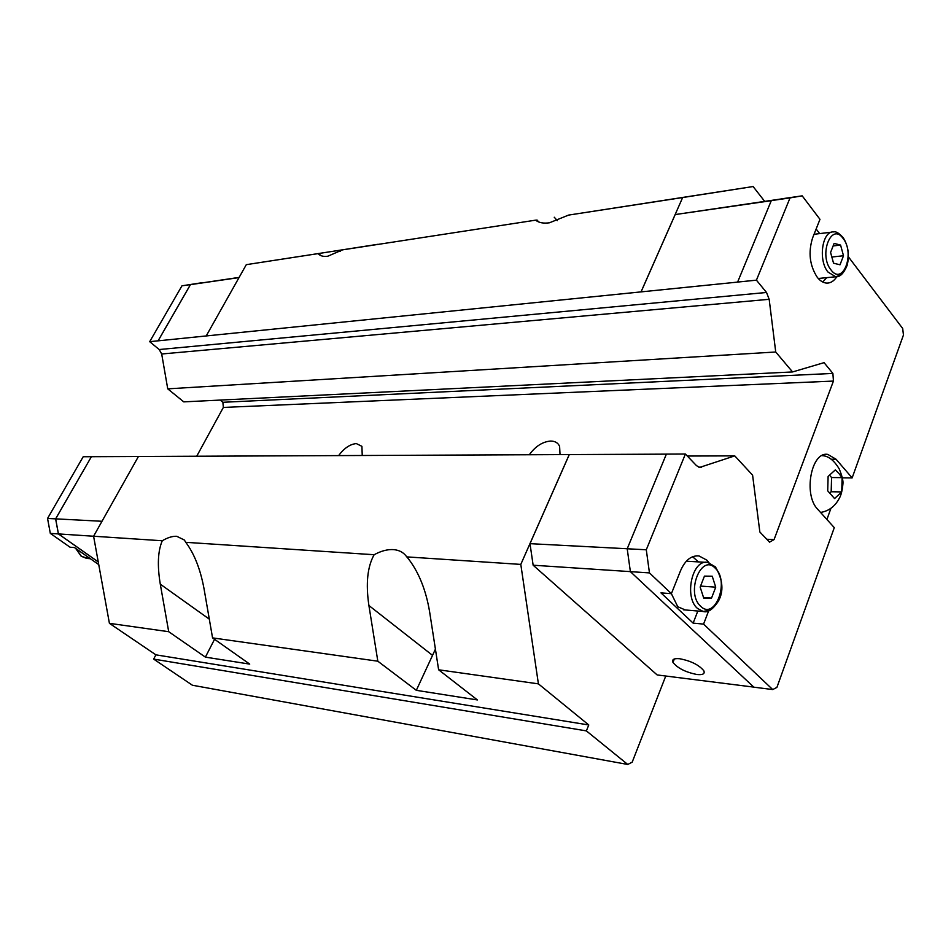 <?xml version="1.0" encoding="UTF-8"?>
<svg xmlns="http://www.w3.org/2000/svg" width="951" height="951" viewBox="0 0 951 951"><rect width="100%" height="100%" fill="white"/><g stroke="black" fill="none" stroke-linecap="round" stroke-linejoin="round"><path stroke-width="1.43" d="M446.328 675.769L450.405 678.955M764.675 201.35L753.109 186.539L568.591 215.092L549.464 222.784C543.532 223.628 538.896 222.76 535.579 220.168L342.538 249.863L327.81 256.211C323.423 256.829 320.19 255.962 318.098 253.62L246.297 264.663L206.212 335.941L737.607 282.102L771.309 200.613L783.505 198.557L802.192 195.847L819.976 219.324L812.558 238.035C808.1 252.479 809.67 265.591 817.301 277.347C820.237 281.021 823.411 282.934 826.835 283.101C830.71 283.148 834.039 281.021 836.809 276.717M666.378 454.138L138.43 456.492L93.59 536.233L162.264 540.762C167.638 537.577 172.464 536.079 176.731 536.293L184.351 540.013L185.778 542.32C194.301 553.744 200.376 569.185 204.013 588.633L212.56 637.883L377.832 661.207L416.324 690.331L477.402 699.948L438.625 669.789L538.409 683.864L588.776 724.971L586.375 730.891L627.755 764.461L632.189 762.167L665.759 676.018M185.778 542.32L374.123 554.73C380.947 551.009 387.319 549.298 393.238 549.595C399.123 549.999 403.652 552.436 406.802 556.894L408.704 559.188C419.022 572.811 425.989 590.321 429.602 611.719L438.625 669.789M338.627 455.588C344.167 448.171 350.063 444.165 356.34 443.582L361.915 446.328L362.236 455.481M529.327 454.721C535.461 446.281 542.569 441.716 550.629 441.05C555.004 441.062 557.999 442.821 559.604 446.328L560.032 454.59M696.988 674.509C685.683 672.262 677.683 668.244 672.987 662.443C671.715 659.471 673.926 658.235 679.62 658.722C690.925 660.897 698.985 664.915 703.811 670.764C705.107 673.819 702.837 675.067 696.988 674.509M839.115 473.753L842.122 477.64L841.718 491.917L834.55 498.562L827.715 490.835L828.119 476.415L835.358 469.853L839.115 473.753M826.669 277.656L822.77 282.031M685.302 609.96L677.79 606.75L671.382 593.686L680.512 570.79C685.136 560.187 691.318 555.241 699.056 555.955L706.783 560.115L708.959 562.659M692.601 556.727L698.438 561.898M686.337 561.197L705.951 562.338M814.044 234.279L831.828 232.139M825.73 454.435L827.834 454.423C811.251 451.036 803.048 494.793 817.741 509.32L834.289 527.65L776.919 687.383L772.723 689.558L753.858 687.181L630.382 571.646L627.208 548.775L666.389 454.102L685.398 454.019L696.536 465.681L699.71 467.405L734.766 455.874L752.598 475.155L759.849 532.001L769.549 542.153L774.078 539.574L833.433 381.078L832.898 373.422L824.065 362.652L792.563 371.948L775.731 352.001L769.169 299.303L766.518 292.468L756.425 280.165L790.031 197.903L802.192 195.847M833.124 245.94L840.577 245.073L843.501 255.748L840.018 264.794L833.552 263.201L830.58 252.467L834.11 243.397L840.577 245.073M831.84 257.02L843.501 255.748M816.136 229.001L819.679 233.637M704.441 576.116L712.228 576.211L715.734 587.171L711.526 598.096L703.728 598.12L700.162 587.088L704.441 576.116M703.526 597.478L711.526 598.096M700.554 586.078L715.734 587.171M708.65 610.887L703.562 624.106L693.136 623.131L660.969 592.877L671.418 593.686L649.462 572.906L646.288 549.773L685.398 454.019M693.136 623.131L697.832 611.029M848.447 256.889L902.701 328.511L903.45 335.037L852.144 477.901L842.301 477.818M630.382 571.646L649.462 572.906M772.723 689.558L703.562 624.106M842.122 477.64L831.578 477.545L829.593 475.286M841.718 491.917L831.174 491.75L831.578 477.545M829.878 492.939L831.174 491.75M827.834 454.423L836.048 459.238L852.144 477.901M830.936 508.333L826.906 519.472M627.208 548.775L646.288 549.773M737.584 282.078L756.425 280.165M771.309 200.613L790.031 197.903M641.069 291.886L675.186 214.569L771.273 200.685M753.774 687.109L657.141 674.937L533.142 565.215L529.992 543.663L569.292 454.578M529.992 543.663L627.22 548.751M675.186 214.569L780.474 199.068M533.142 565.215L630.37 571.622M138.418 456.516L91.391 456.706L55.657 518.854L58.439 533.915L98.25 561.91M55.61 518.866L47.55 518.45L83.201 456.742L91.391 456.706L55.61 518.866L58.391 533.927L98.262 561.97M239.141 277.395L190.462 284.634L158.116 340.838L206.212 335.941M202.242 282.732L190.45 284.587L158.092 340.815L149.699 341.671L159.197 349.54L161.694 353.998L167.745 388.852L775.731 352.001M47.55 518.45L50.32 533.392L70.041 547.217L74.463 547.562L98.738 564.597M196.714 456.23L223.354 407.432L222.867 402.285L220.216 400.086M792.563 371.948L183.769 401.869L167.745 388.852M202.194 282.685L181.974 285.811L149.699 341.671M58.391 533.927L50.32 533.392M190.45 284.587L181.974 285.811M101.995 521.279L55.657 518.854M239.01 277.609L190.462 284.634M627.755 764.461L192.399 685.231L153.646 659.091L155.893 654.835L109.413 623.333L93.59 536.233L58.439 533.915M687.323 456.028L734.766 455.874M766.779 539.253L774.078 539.574M223.354 407.432L833.433 381.078M222.867 402.285L832.898 373.422M569.269 454.542L520.803 564.407L538.409 683.864M753.109 186.539L682.652 197.546L641.045 291.862M406.802 556.894L520.803 564.407M682.652 197.546L568.591 215.092M535.579 220.168L342.538 249.863M153.646 659.091L586.375 730.891M246.297 264.663L377.666 244.407M155.893 654.835L588.776 724.971M109.413 623.333L168.707 631.702L205.38 657.129L249.733 664.107L212.56 637.883M168.707 631.702L160.291 584.164C157.2 565.524 157.854 551.057 162.264 540.762M318.098 253.62L377.595 244.336M416.324 690.331L435.415 649.153M377.832 661.207L368.905 605.514C365.671 583.664 367.419 566.748 374.123 554.73M205.38 657.129L214.557 639.286M88.253 558.546L81.406 556.287L75.878 548.549M683.543 609.805L703.193 611.493C707.841 612.955 712.917 609.472 718.457 601.032C723.913 591.07 722.903 579.694 715.425 566.903L707.853 562.445C692.471 558.594 683.686 596.776 697.452 608.414L703.193 611.493L710.504 609.924M715.307 568.258C701.244 552.828 685.445 592.889 700.602 606.203C714.926 620.944 729.976 581.465 715.307 568.258M818.264 278.488L835.715 276.765C840.006 277.205 843.834 273.353 847.198 265.21C849.588 254.999 848.268 245.857 843.252 237.774C839.174 233.209 836 231.259 833.742 231.913C822.175 230.665 817.908 260.241 828.024 272.081L835.715 276.765L841.029 274.78M843.121 238.499C831.436 221.631 818.395 254.702 830.96 269.882C842.859 286.227 855.329 253.489 843.121 238.499M831.091 459.25L836.048 459.238M159.197 349.54L766.518 292.468M161.694 353.998L769.169 299.303M698.795 467.191L701.6 467.203M557.369 220.691L554.243 217.232M340.482 251.159L339.543 250.256M432.289 655.168L368.905 605.514M209.315 619.149L160.291 584.164M81.144 556.169L75.64 548.382M674.33 658.984L672.987 662.443M821.949 455.648C828.238 455.802 833.979 460.213 839.186 468.855C842.158 476.023 843.394 481.135 842.895 484.19C842.277 490.668 841.053 495.435 839.198 498.502C834.978 506.443 828.761 511.091 820.558 512.446M696.679 555.824L699.056 555.955M90.381 558.724L86.636 558.403L81.251 556.252M536.923 219.943L538.789 221.987M318.68 253.525L320.891 255.617"/></g></svg>
